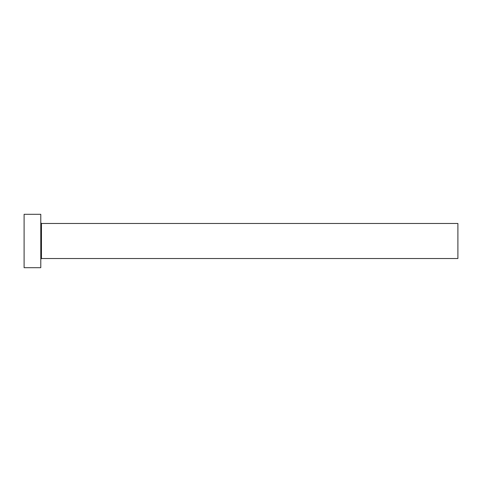 <?xml version="1.0" encoding="UTF-8"?>
<svg xmlns="http://www.w3.org/2000/svg" width="482" height="482" viewBox="0 0 482 482"><rect width="100%" height="100%" fill="white"/><g stroke="black" fill="none" stroke-linecap="round" stroke-linejoin="round"><path stroke-width="0.72" d="M41.452 258.521L41.452 223.479L457.9 223.479L457.9 258.521L41.452 258.521L40.783 259.183M40.783 241L40.783 267.697L24.1 267.697L24.1 214.303L40.783 214.303L40.783 241M41.452 223.479L40.783 222.817"/></g></svg>
